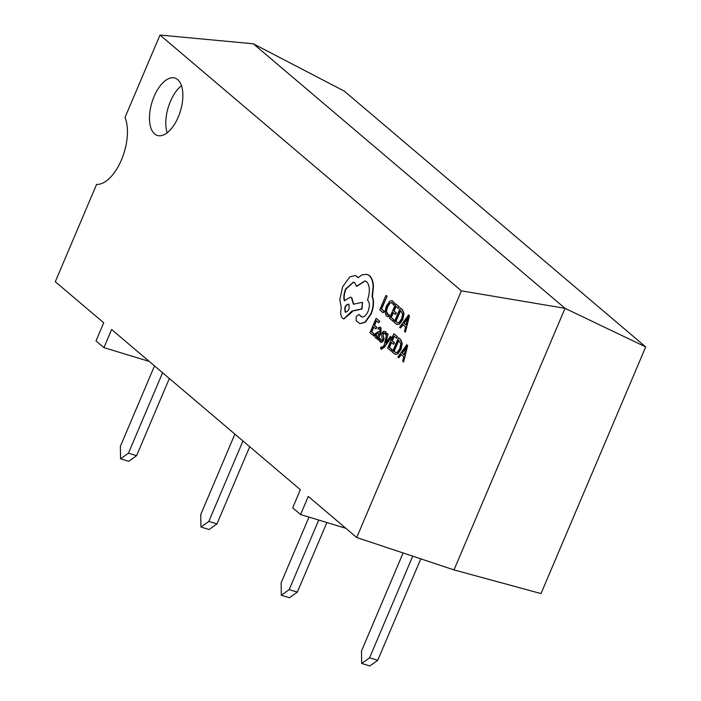 <?xml version="1.0" encoding="UTF-8"?>
<svg xmlns="http://www.w3.org/2000/svg" width="701" height="701" viewBox="0 0 701 701"><rect width="100%" height="100%" fill="white"/><g stroke="black" fill="none" stroke-linecap="round" stroke-linejoin="round"><path stroke-width="1.05" d="M154.641 133.926A30.012 14.887 -73.1 0 0 157.436 135.468A30.012 14.887 -73.1 0 0 179.412 114.105A30.012 14.887 -73.1 0 0 177.703 79.599A30.012 14.887 -73.1 0 0 174.908 78.056A30.012 14.887 -73.1 0 0 152.932 99.428A30.012 14.887 -73.1 0 0 154.641 133.926M381.335 349.116L384.376 347.232L391.526 337.19L390.369 336.366L385.883 342.92M381.51 349.238L381.002 349.01L384.052 347.135L391.202 337.085L390.369 336.366M381.975 347.547L381.239 346.811L380.555 348.415L381.002 349.01M385.936 342.833L388.039 334.149L386.821 333.273L384.209 345.111L383.053 346.671L381.607 347.407L381.239 346.811M377.821 339.582L380.661 332.949L380.687 327.612L378.706 327.201L377.953 328.953L379.986 329.014L379.828 332.335L378.286 331.591L375.333 333.632L374.79 336.156L375.491 337.891L377.699 337.286L377.015 338.881L378.146 339.678L380.985 333.054L381.011 327.709L380.065 327.218M376.095 338.171L375.491 337.891M375.824 337.987L378.005 337.374M379.846 332.283L378.154 331.52M377.953 328.953L380.31 329.111M373.388 335.718L374.089 334.079L371.477 331.801L373.554 326.946L375.841 328.944L376.551 327.288L374.264 325.299L376.244 320.681L378.706 322.837L379.425 321.172L376.13 318.307L369.944 332.73L373.712 335.814L374.413 334.175L371.802 331.897L373.826 327.183M378.706 322.837L379.749 321.277L376.13 318.307M375.841 328.944L376.875 327.385L374.588 325.395L376.516 320.918M387.574 316.58L388.757 316.686L389.519 314.898L387.127 314.328L386.137 311.384L387.276 306.723L389.8 302.972L392.227 302.893L393.699 305.154L394.532 303.209L392.209 300.747M388.152 314.872L386.461 311.481L387.6 306.819L390.133 303.077L391.728 302.569M300.598 514.543L308.291 496.413L356.713 537.509L461.407 290.854L159.994 35.05L125.023 117.426A39.133 19.418 -73.1 0 1 121.439 159.933A39.133 19.418 -73.1 0 1 96.598 184.398L55.291 281.706L103.713 322.793L96.019 340.923L103.932 347.635L111.625 329.514L300.378 489.701L292.685 507.822L300.598 514.543L345.882 528.317M383.123 312.786L384.157 311.244L381.607 309.027L387.083 296.251L385.936 295.436L379.758 309.851L383.123 312.786L384.157 311.244M392.893 321.286L393.594 319.647L390.983 317.369L393.059 312.523L395.346 314.512L396.056 312.856L393.769 310.867L395.75 306.258L398.212 308.405L398.93 306.749L395.636 303.875L389.449 318.298L393.217 321.391L393.918 319.744L391.307 317.474L393.331 312.751M398.212 308.405L399.255 306.845L395.636 303.875M395.346 314.512L396.38 312.961L394.093 310.972L396.012 306.486M397.064 324.519L399.526 324.107L402.795 319.577L404.03 313.619L402.427 309.605L400.28 307.923L394.093 322.337L396.897 324.475L399.202 324.011L402.47 319.481L403.697 313.522L402.102 309.509L400.28 307.923M405.406 332.186L409.48 315.748L408.595 314.977L399.658 327.183L400.569 327.972L402.873 324.563L405.537 326.885L404.495 331.389L405.406 332.186L409.156 315.652L408.271 314.88M400.569 327.972L403.119 324.782M381.362 340.739L379.863 338.294L379.057 340.16L380.897 342.29M380.038 341.843L381.721 342.184L383.193 340.406L383.649 338.469L383.026 333.562L383.701 332.773L384.498 332.94L385.664 334.798L386.417 333.036L385.532 331.643L383.587 331.258L382.133 333.01L381.659 334.833L382.29 339.871L380.748 340.441L379.863 338.294M385.34 334.692L386.093 332.94L385.532 331.643L383.911 331.363M380.363 341.948L382.045 342.281L383.517 340.502L383.982 338.565L383.114 334.771L384.025 332.879L384.823 333.036M391.088 351.131L391.789 349.484L389.178 347.214L391.263 342.36L393.541 344.349L394.251 342.701L391.964 340.712L393.944 336.094L396.415 338.241L397.125 336.585L393.831 333.72L387.653 348.134L391.412 351.227L392.122 349.58L389.502 347.31L391.526 342.596M396.415 338.241L397.449 336.682L393.831 333.72M393.541 344.349L394.575 342.798L392.297 340.809L394.216 336.331M395.259 354.355L397.73 353.952L400.998 349.413L402.225 343.464L400.63 339.45L398.475 337.759L392.297 352.182L395.092 354.312L397.406 353.847L400.665 349.317L401.901 343.359L400.297 339.354L398.475 337.759M403.61 362.023L407.675 345.584L406.799 344.822L397.853 357.019L398.764 357.808L401.068 354.408L403.732 356.721L402.698 361.234L403.61 362.023L407.351 345.488L406.475 344.717M398.764 357.808L401.322 354.618M359.99 323.634L365.317 322.241L371.171 313.969C373.782 307.143 374.203 301.36 372.433 296.619L373.449 286.385C373.142 281.364 371.845 277.798 369.55 275.677L367.175 274.38M362.031 316.983L358.833 314.425M356.327 286.306L365.063 280.882L366.632 281.767C369.918 285.561 370.207 291.677 367.499 300.124L367.867 300.44C369.83 302.779 369.865 306.468 367.981 311.516C365.843 315.993 363.609 317.711 361.278 316.668L359.008 314.547L356.239 316.493L356.196 320.821L359.823 323.59L364.984 322.145L370.847 313.864C373.458 307.038 373.878 301.264 372.1 296.523L373.125 286.288C372.818 281.267 371.521 277.692 369.225 275.581L367.009 274.328L362.058 274.827L358.123 277.596L355.407 275.493L349.834 276.851L342.684 286.683L339.801 299.511L341.326 307.599C340.187 312.611 340.633 316.186 342.658 318.324L343.744 318.937L352.033 311.007L361.655 308.966L362.575 302.306L353.409 304.181L351.49 297.723L350.421 297.119L344.314 300.773C343.411 297.426 343.849 293.491 345.637 288.97L353.488 282.065L354.575 282.669L356.651 286.402L365.221 280.935M344.647 300.869C343.735 297.522 344.173 293.588 345.961 289.066L353.654 282.117M353.733 304.278L351.814 297.829L350.579 297.18M343.902 318.981L351.92 312.129L352.366 311.113L361.979 309.062L362.575 302.306M358.448 277.701L355.565 275.546M356.713 537.509L454.003 569.904L541.006 593.581L645.709 346.925L344.287 91.121L253.333 43.795L159.994 35.05M149.217 361.409L103.932 347.635M454.003 569.904L565.032 308.326L461.407 290.854M253.333 43.795L565.032 308.326L645.709 346.925M420.793 558.846L377.725 660.316L369.848 665.95L361.69 663.47L361.506 650.984L403.11 552.958M412.723 556.165L369.567 657.827L361.69 663.47M377.725 660.316L369.567 657.827M281.311 595.254L289.469 597.734L297.347 592.1L289.189 589.611L281.311 595.254L281.127 582.768L309.001 517.093M326.876 522.534L297.347 592.1M318.718 520.054L289.189 589.611M234.888 434.121L200.749 514.552L200.933 527.038L209.091 529.518L216.968 523.884L249.722 446.712M200.933 527.038L208.81 521.404L216.968 523.884M208.81 521.404L242.958 440.964M154.509 365.904L120.37 446.335L120.554 458.822L128.432 453.188L136.59 455.668L169.344 378.496M128.432 453.188L162.579 372.748M120.554 458.822L128.712 461.302L136.59 455.668M181.489 85.706A30.012 14.887 -73.1 0 0 167.162 132.778M383.833 311.148L381.607 309.027M381.283 308.931L387.083 296.251M386.759 296.155L385.936 295.436M393.375 305.058L394.207 303.112L392.052 300.685L389.686 301.281L386.356 306.083L384.945 312.006L386.295 315.888L388.757 316.686M388.424 316.589L389.195 314.802M391.57 302.508L392.227 302.893M400.394 310.298L395.627 321.417L397.406 322.723L399.097 322.372L401.585 318.771L402.619 314.101L400.394 310.298M400.665 310.534L395.951 321.514L397.572 322.758M403.829 323.161L405.975 325.027L407.894 317.08L403.829 323.161L406.01 324.878M407.561 318.28L404.162 323.266M379.434 328.699L379.986 329.014M378.356 333.212L377.304 333.168L376.533 334.289L376.341 336.585L377.567 336.506L379.232 333.711L376.98 333.071L376.209 334.184L375.929 335.595L376.647 336.769M378.023 333.106L377.304 333.168M384.498 332.94L384.025 332.879M385.594 342.833L388.039 334.149M387.714 334.053L386.821 333.273M398.589 340.143L393.822 351.254L395.609 352.559L397.301 352.209L399.78 348.616L400.823 343.946L398.589 340.143M398.86 340.371L394.155 351.35L395.767 352.603M402.032 353.006L404.179 354.872L406.098 346.925L402.032 353.006L404.214 354.715M405.765 348.117L402.356 353.102M349.002 304.243C345.584 304.926 344.436 307.59 345.575 312.234L345.251 312.138C348.686 311.437 349.834 308.773 348.677 304.146C345.251 304.821 344.112 307.494 345.251 312.138L345.672 312.383"/></g></svg>
